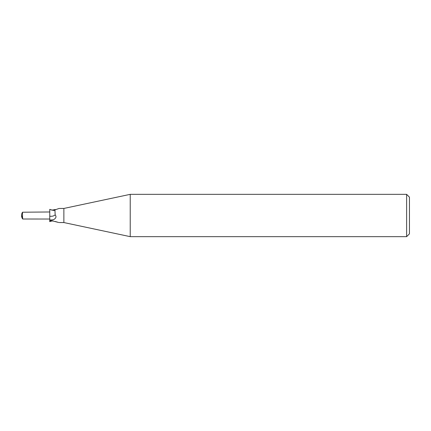 <?xml version="1.0" encoding="UTF-8"?>
<svg xmlns="http://www.w3.org/2000/svg" width="431" height="431" viewBox="0 0 431 431"><rect width="100%" height="100%" fill="white"/><g stroke="black" fill="none" stroke-linecap="round" stroke-linejoin="round"><path stroke-width="0.65" d="M406.627 236.657L406.627 194.343L409.45 197.161L409.45 233.839L406.627 236.657L130.227 236.657L63.869 222.552L59.219 222.552M63.869 222.552L63.869 208.448L130.227 194.343L406.627 194.343M59.252 208.453L63.869 208.448M59.009 208.502A7.65 5.743 -149.5 0 0 59.047 208.464L54.936 209.913L55.163 214.864C56.639 216.621 56.111 218.215 53.579 219.654L49.759 220.839L49.759 216.173A7.677 5.765 -149.5 0 0 55.163 214.864M51.133 221.006L49.759 221.653L49.759 220.839M58.654 222.471L52.733 220.968L49.953 221.367M130.227 236.657L130.227 194.343M49.759 216.173L49.759 209.347C53.078 210.538 54.802 210.727 54.936 209.913M51.133 209.994L52.733 210.032A7.65 5.743 -149.5 0 0 54.376 210.258M52.733 210.032L55.319 209.498M49.759 221.523A7.284 5.468 -30.5 0 1 50.416 221.178M58.589 222.466L55.319 221.502M22.498 216.755L22.498 212.219A6.6 5.474 140.7 0 0 21.55 215.5A4.989 0.323 45.1 0 0 22.498 216.755L22.746 219.018L49.759 219.029M21.55 215.5A6.6 5.474 39.3 0 0 22.498 218.781L22.611 218.797M22.498 212.219L49.759 211.971M49.759 219.902A10.597 7.957 -149.5 0 0 53.579 219.654M21.771 215.883A6.81 6.81 0 0 0 22.746 219.029"/></g></svg>
